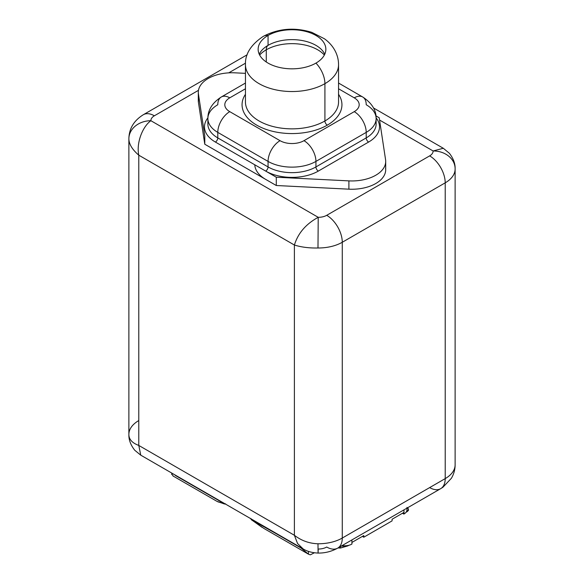 <?xml version="1.0" encoding="UTF-8"?>
<svg xmlns="http://www.w3.org/2000/svg" width="584" height="584" viewBox="0 0 584 584"><rect width="100%" height="100%" fill="white"/><g stroke="black" fill="none" stroke-linecap="round" stroke-linejoin="round"><path stroke-width="0.88" d="M318.083 553.07L317.988 543.77A33.857 19.549 0 0 0 342.275 538.046L445.212 478.61L445.212 182.836A22.009 12.702 -120 0 0 429.649 155.884L326.712 215.313A22.009 12.702 60 0 1 342.275 242.265A22.009 12.702 -120 0 0 326.712 215.313A11.848 6.84 0 0 1 318.214 217.314A11.848 6.84 0 0 0 326.712 215.313L429.649 155.884A22.009 12.702 60 0 1 445.212 182.836L342.275 242.265A33.857 19.549 180 0 1 317.988 247.988L318.214 217.314C305.979 223.957 298.037 233.198 294.394 245.032C301.395 247.2 309.264 248.185 317.988 247.988A33.857 19.549 0 0 0 342.275 242.265L342.275 538.046A33.857 19.549 180 0 1 317.988 543.77L318.083 553.07C324.945 553.172 331.493 551.522 337.713 548.12A22.009 12.702 -120 0 0 342.275 538.046L342.275 242.265L445.212 182.836L445.212 478.61L342.275 538.046A22.009 12.702 60 0 1 337.713 548.12A22.009 12.702 -120 0 1 326.712 547.025A11.848 6.84 180 0 1 318.214 549.033L318.083 553.07C312.046 552.785 307.023 551.369 303.008 548.843L140.693 455.126L134.765 450.271C130.728 445.154 128.772 440.007 128.874 434.846A22.009 17.965 179 0 1 128.874 434.584C128.933 439.387 132.232 443.008 138.788 445.439L140.759 455.17L138.788 445.439L294.394 535.28L294.394 245.032C301.395 247.2 309.264 248.185 317.988 247.988L318.214 217.314L150.876 120.705A22.009 17.965 179 0 0 128.874 138.802C128.933 144.073 132.232 149.54 138.788 155.191C136.16 142.781 142.62 126.597 150.876 120.705L318.214 217.314C305.979 223.957 298.037 233.198 294.394 245.032L138.788 155.191C136.16 142.781 142.62 126.597 150.876 120.705A11.848 6.84 0 0 1 154.351 115.8A22.009 12.702 -120 0 0 143.343 114.712A22.009 12.702 60 0 1 154.351 115.8L198.472 90.33L154.351 115.8A11.848 6.84 0 0 0 150.876 120.705A22.009 17.965 179 0 0 128.874 138.802A33.857 19.549 180 0 1 128.874 138.605A33.857 19.549 0 0 0 128.874 138.802C128.933 144.073 132.232 149.54 138.788 155.191L138.788 445.439L294.394 535.28L294.394 245.032L138.788 155.191L138.788 445.439C132.232 443.008 128.933 439.387 128.874 434.584A33.857 19.549 180 0 1 128.874 434.386A33.857 19.549 0 0 0 128.874 434.584A22.009 17.965 179 0 0 128.874 434.846A22.009 17.965 179 0 0 128.874 434.883M138.788 420.56L138.788 420.56A22.009 12.702 -120 0 0 138.788 420.662A22.009 12.702 60 0 1 138.788 420.56A33.857 19.549 0 0 0 128.874 434.386L128.874 138.605C129.122 128.509 133.948 120.545 143.343 114.712L246.287 55.276A22.009 12.702 60 0 1 247.142 54.852A22.009 12.702 -120 0 0 246.287 55.276L247.163 54.786M245.484 63.181L228.731 72.861L245.484 63.181M373.519 107.974L443.307 148.27L449.388 153.293C453.315 158.373 455.228 163.462 455.126 168.55A22.009 17.965 -1 0 0 433.124 150.971L443.314 148.27L433.124 150.971A11.848 6.84 0 0 1 429.649 155.884A11.848 6.84 0 0 0 433.124 150.971L379.564 120.056L433.124 150.971A22.009 17.965 -1 0 1 455.126 168.557A22.009 17.965 -1 0 1 455.126 168.812A33.857 19.549 180 0 1 455.126 169.01A33.857 19.549 0 0 0 455.126 168.995A33.857 19.549 180 0 1 445.212 182.836A33.857 19.549 0 0 0 455.126 169.01L455.126 168.535M294.394 535.28L297.548 543.507L303.14 548.916L297.548 543.507L294.394 535.28C301.395 540.674 309.264 543.507 317.988 543.77C309.264 543.507 301.395 540.674 294.394 535.28M176.317 476.004L217.971 500.05A10.154 5.862 0 0 0 220.175 501.021A10.154 5.862 180 0 1 217.971 500.05L176.317 476.004A10.154 5.862 180 0 1 174.638 474.726A10.154 5.862 0 0 0 176.317 476.004L176.317 476.004M225.307 503.985L224.314 503.963L221.964 502.379A5.329 3.081 0 0 0 223.592 502.985A5.329 3.081 180 0 1 221.964 502.379L172.149 473.288L221.964 502.379L223.329 503.481L217.766 501.787L225.621 503.904M171.908 474.164L173.309 476.128M445.212 478.61A22.009 12.702 60 0 1 440.657 488.684A22.009 12.702 -120 0 0 445.212 478.61A33.857 19.549 0 0 0 455.126 464.791A33.857 19.549 180 0 1 445.212 478.61M429.649 487.596A22.009 12.702 -120 0 0 440.657 488.684L442.928 487.246L451.359 478.318C453.841 474.135 455.104 469.624 455.126 464.791L455.126 169.01M342.093 545.587A10.154 5.862 0 0 0 348.874 545.281L347.772 545.909L341.18 546.12L347.772 545.909L340.479 548.033L340.479 546.522L340.479 548.033L348.874 545.281A10.154 5.862 180 0 1 342.093 545.587M403.975 514.008L403.975 509.861L403.975 514.008A10.154 5.862 180 0 0 406.062 512.263A10.154 5.862 180 0 1 403.975 514.008M351.911 539.923L351.911 544.069L352.021 542.375L363.803 535.572L363.803 537.207L392.083 520.877L392.083 519.249L403.858 512.445L403.858 514.081L402.449 513.263L403.858 514.081L403.858 512.445L392.083 519.249L392.083 520.877L363.803 537.207L362.394 536.389L363.803 537.207L363.803 535.572L352.021 542.375L351.911 544.069A10.154 5.862 180 0 1 348.874 545.281L348.882 545.274A10.154 5.862 180 0 0 351.911 544.069L351.911 539.923M256.274 522.169L297.928 546.215A10.154 5.862 0 0 0 300.132 547.179A10.154 5.862 180 0 1 297.928 546.215L256.274 522.169A10.154 5.862 180 0 1 254.595 520.891A10.154 5.862 0 0 0 256.274 522.169L256.274 522.169M406.953 508.146L406.953 509.861A10.154 5.862 180 0 1 406.062 512.263L406.924 511.766L406.062 512.263M406.924 507.416C408.909 508.788 408.99 510.19 407.15 511.628L408.471 510.372L407.15 511.628L408.486 509.591L407.515 507.817M252.244 519.862L251.31 519.636L250.792 518.439L251.31 519.636L302.636 548.624L301.008 548.018L308.432 554.143A22.28 12.863 120 0 0 310.381 554.8L314.331 552.8L310.381 554.8A22.28 12.863 120 0 1 308.432 554.143L301.008 548.018L252.244 519.862A5.329 3.081 180 0 1 251.193 518.928A5.329 3.081 0 0 0 252.244 519.862M338.041 547.931A107.821 62.254 -120 0 0 340.479 548.033A107.821 62.254 -120 0 1 338.041 547.931M308.432 551.347L308.432 554.143L308.432 551.347M262.114 527.389L251.31 519.636L262.114 527.389M338.552 101.981A46.552 26.879 180 0 1 324.916 120.983L324.916 83.665A46.552 26.879 0 0 0 338.552 64.663A46.552 26.879 180 0 1 324.916 83.665L324.916 120.983A46.552 26.879 180 0 1 274.188 126.808A46.552 26.879 180 0 1 245.448 101.981L245.448 64.663A46.552 26.879 0 0 0 274.188 89.491A46.552 26.879 0 0 0 324.916 83.665A20.316 11.731 -120 0 0 315.937 63.108A33.857 19.549 0 0 0 315.937 35.463A33.857 19.549 0 0 0 268.063 35.463A20.316 11.731 -120 0 0 263.289 36.354A20.316 11.731 60 0 1 268.063 35.463A33.857 19.549 0 0 0 268.063 63.108A33.857 19.549 0 0 0 315.937 63.108A20.316 11.731 60 0 1 324.916 83.665A46.552 26.879 180 0 1 274.188 89.491A46.552 26.879 180 0 1 245.448 64.663C245.003 54.071 250.952 44.632 263.289 36.354C278.517 28.412 294.708 27.09 311.856 32.376L324.47 38.792C328.748 41.909 332.099 45.574 334.53 49.793C337.202 54.502 338.537 59.459 338.552 64.663L338.552 101.981A46.552 26.879 180 0 1 324.916 120.983A46.552 26.879 180 0 1 274.188 126.808A46.552 26.879 180 0 1 245.448 101.981M215.394 142.058A37.237 21.498 180 0 1 207.882 117.888A37.237 21.498 0 0 0 215.394 142.058L265.669 171.083L215.394 142.058A3.387 1.956 120 0 0 217.788 137.912A33.857 19.549 180 0 1 207.875 124.093A33.857 19.549 180 0 0 217.788 137.912L268.063 166.936L268.063 161.41L217.788 132.385L217.788 137.912A3.387 1.956 -60 0 1 215.394 142.058M198.429 98.893A33.857 19.549 0 0 0 198.429 102.302L198.429 94.009A33.857 19.549 0 0 1 198.297 92.301A33.857 19.549 0 0 1 235.104 72.832L245.448 73.358L235.104 72.832A33.857 19.549 0 0 0 198.429 94.009L204.78 135.933L204.78 144.226L276.283 185.508L276.283 177.215L265.669 171.083A37.237 21.498 0 0 0 318.331 171.083L368.606 142.058A37.237 21.498 0 0 0 376.118 117.888A37.237 21.498 180 0 1 368.606 142.058A3.387 1.956 60 0 1 366.212 137.912L366.212 132.385L315.937 161.41L315.937 166.936A33.857 19.549 180 0 1 268.063 166.936L268.063 161.41A33.857 19.549 0 0 0 315.937 161.41L315.937 166.936L366.212 137.912L366.212 132.385A33.857 19.549 0 0 0 376.125 118.567A33.857 19.549 0 0 0 366.212 104.74A16.929 9.775 120 0 0 362.708 96.995A16.929 9.775 120 0 0 354.24 97.835L338.552 88.775L354.24 97.835A16.929 9.775 -60 0 1 362.708 96.995C371.84 103.018 376.315 110.201 376.125 118.567A33.857 19.549 180 0 1 366.212 132.385A16.929 9.775 -120 0 0 354.24 111.653A16.929 9.775 0 0 0 354.24 97.835A16.929 9.775 0 0 1 354.24 111.653A16.929 9.775 60 0 1 366.212 132.385L315.937 161.41A16.929 9.775 -120 0 0 303.972 140.678L354.24 111.653L303.972 140.678A16.929 9.775 60 0 1 315.937 161.41A33.857 19.549 180 0 1 268.063 161.41L217.788 132.385L217.788 137.912L268.063 166.936A3.387 1.956 -60 0 1 265.669 171.083A3.387 1.956 120 0 0 268.063 166.936A33.857 19.549 180 0 0 315.937 166.936A3.387 1.956 -120 0 0 318.331 171.083A3.387 1.956 60 0 1 315.937 166.936L366.212 137.912A3.387 1.956 -120 0 0 368.606 142.058L318.331 171.083A37.237 21.498 180 0 1 265.669 171.083L276.283 177.215L276.283 185.508L348.896 189.172L348.896 180.879A33.857 19.549 0 0 0 385.703 161.41A33.857 19.549 0 0 0 385.571 159.709L379.22 117.785L385.571 159.709A33.857 19.549 0 0 1 348.896 180.879L276.283 177.215L348.896 180.879L348.896 189.172A33.857 19.549 0 0 0 385.571 168.002M375.972 115.909L379.22 117.785L375.972 115.909M280.028 140.678A16.929 9.775 0 0 0 303.972 140.678A16.929 9.775 0 0 1 280.028 140.678A16.929 9.775 120 0 0 268.063 161.41A16.929 9.775 -60 0 1 280.028 140.678L229.76 111.653A16.929 9.775 120 0 0 217.788 132.385A33.857 19.549 180 0 1 207.875 118.567A33.857 19.549 0 0 0 217.788 132.385A16.929 9.775 -60 0 1 229.76 111.653L280.028 140.678M207.875 118.567C207.773 110.055 212.248 102.864 221.292 96.995A16.929 9.775 60 0 1 229.76 97.835L245.448 88.775L229.76 97.835A16.929 9.775 0 0 0 229.76 111.653A16.929 9.775 0 0 1 229.76 97.835A16.929 9.775 -120 0 0 221.292 96.995A16.929 9.775 -120 0 0 217.788 104.74A33.857 19.549 0 0 0 207.875 118.567L207.875 124.093M338.552 94.309A49.939 28.828 180 0 1 327.31 125.129A49.939 28.828 180 0 1 264.72 128.889A49.939 28.828 180 0 1 245.448 94.309A49.939 28.828 0 0 0 264.72 128.889A49.939 28.828 0 0 0 327.31 125.129A3.387 1.956 60 0 1 324.916 120.983A3.387 1.956 -120 0 0 327.31 125.129A49.939 28.828 0 0 0 338.552 94.309M376.125 124.093A33.857 19.549 180 0 1 366.212 137.912A33.857 19.549 180 0 0 376.125 124.093L376.125 118.567M324.354 55.042A36.398 21.009 0 0 0 266.267 49.801L266.267 61.984L266.267 49.801A36.398 21.009 0 0 0 259.646 55.042A36.398 21.009 180 0 1 266.267 49.801A10.154 5.862 60 0 1 268.063 45.355A33.857 19.549 0 0 0 265.537 46.983A33.857 19.549 0 0 0 259.245 54.232A33.857 19.549 180 0 1 268.063 45.355A10.154 5.862 -120 0 0 266.267 49.801A36.398 21.009 180 0 1 324.354 55.042M198.297 92.301L198.297 100.594A33.857 19.549 180 0 0 198.429 102.302L204.78 144.226L204.78 135.933L198.429 94.009L198.429 102.302L204.78 144.226L265.669 179.376A37.237 21.498 180 0 1 254.777 164.797A37.237 21.498 0 0 0 265.669 179.376L276.283 185.508L348.896 189.172A33.857 19.549 180 0 0 385.703 169.703L385.703 161.41M324.755 54.232A33.857 19.549 0 0 0 318.462 46.983A33.857 19.549 0 0 0 268.063 45.355L268.063 35.463A33.857 19.549 0 0 0 258.143 49.282A33.857 19.549 0 0 0 279.043 67.343A33.857 19.549 0 0 0 315.937 63.108A33.857 19.549 0 0 0 325.857 49.282A33.857 19.549 0 0 0 304.957 31.229A33.857 19.549 0 0 0 268.063 35.463L268.063 45.355A33.857 19.549 180 0 1 300.862 40.311A33.857 19.549 180 0 1 324.755 54.232M128.874 434.386L128.874 434.846M171.747 474.566L171.747 473.055M172.915 475.924L216.912 501.32L224.497 503.999M337.713 548.12L440.657 488.684M408.486 510.285L408.486 509.591M251.12 519.57L263.997 528.505L307.994 553.909M338.552 83.045L362.708 96.995M221.292 96.995L245.448 83.045"/></g></svg>
